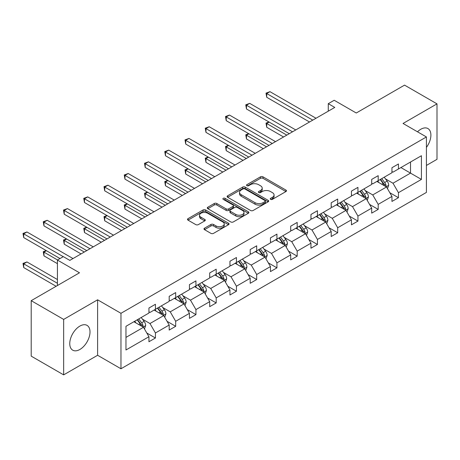 <?xml version="1.0" encoding="UTF-8"?>
<svg xmlns="http://www.w3.org/2000/svg" width="460" height="460" viewBox="0 0 460 460"><rect width="100%" height="100%" fill="white"/><g stroke="black" fill="none" stroke-linecap="round" stroke-linejoin="round"><path stroke-width="0.69" d="M270.618 199.37A1.259 0.73 0 0 0 272.4 199.37L285.936 191.55A1.8 1.041 0 0 0 286.465 190.814A1.8 1.041 0 0 0 285.936 190.078L263.005 176.841A1.8 1.041 0 0 0 260.452 176.841L246.916 184.655A1.259 0.73 0 0 0 246.548 185.167A1.259 0.73 0 0 0 246.916 185.685A1.259 0.73 0 0 0 248.699 185.685L250.453 184.673A5.767 3.329 0 0 1 258.606 184.673L260.515 185.777A5.767 3.329 0 0 1 262.206 188.129A5.767 3.329 0 0 1 260.515 190.486L258.767 191.498A1.259 0.73 0 0 0 258.399 192.01A1.259 0.73 0 0 0 258.767 192.527A1.259 0.73 0 0 0 260.55 192.527L262.303 191.515A5.767 3.329 0 0 1 270.457 191.515L272.366 192.619A5.767 3.329 0 0 1 274.056 194.971A5.767 3.329 0 0 1 272.366 197.328L270.618 198.34A1.259 0.73 0 0 0 270.244 198.852A1.259 0.73 0 0 0 270.618 199.37L270.618 198.34M79.885 349.468A14.317 8.268 120 0 0 89.24 336.846A14.317 8.268 120 0 0 87.043 325.375A14.317 8.268 120 0 0 79.885 326.082A14.317 8.268 120 0 0 70.529 338.698A14.317 8.268 120 0 0 72.726 350.175A14.317 8.268 120 0 0 79.885 349.468M426.42 147.407A14.317 8.268 120 0 0 427.932 128.564A14.317 8.268 120 0 0 420.773 129.271A14.317 8.268 120 0 0 417.49 131.796M426.42 165.433L437 159.327L437 103.862L404.547 85.129L356.258 113.005L334.19 100.268L328.279 103.678L328.279 111.17M63.658 374.871L97.606 355.275L97.606 299.811L63.658 319.412L63.658 374.871L31.205 356.138L31.205 300.673L79.494 272.791L57.425 260.055L57.425 285.533M63.658 319.412L31.205 300.673M204.516 228.189A1.8 1.041 0 0 0 203.987 228.925A1.8 1.041 0 0 0 204.516 229.661L210.95 233.375A1.8 1.041 0 0 0 213.498 233.375L228.534 224.693A1.8 1.041 0 0 0 229.063 223.957A1.8 1.041 0 0 0 228.534 223.221L205.603 209.978A1.8 1.041 0 0 0 203.05 209.978L188.013 218.661A1.8 1.041 0 0 0 187.49 219.397A1.8 1.041 0 0 0 188.013 220.133L195.787 224.618A1.8 1.041 0 0 0 198.335 224.618L204.769 220.903A1.8 1.041 0 0 0 205.298 220.167A1.8 1.041 0 0 0 204.769 219.431L200.916 217.206A4.819 2.783 0 0 1 199.508 215.24A4.819 2.783 0 0 1 202.48 212.669A4.819 2.783 0 0 1 207.736 213.273L222.835 221.99A4.819 2.783 0 0 1 224.244 223.957A4.819 2.783 0 0 1 221.271 226.527A4.819 2.783 0 0 1 216.016 225.923L213.498 224.474A1.8 1.041 0 0 0 210.95 224.474L204.516 228.189L204.516 229.661M57.425 260.055L63.33 256.645L69.822 260.389L334.771 107.421L328.279 103.678M97.606 299.811L120.968 313.3L426.42 136.953L426.42 192.412L120.968 368.765L120.968 313.3M437 103.862L403.052 123.464L426.42 136.953M250.579 210.496A1.8 1.041 0 0 0 253.126 210.496L268.163 201.814A1.8 1.041 0 0 0 268.692 201.077A1.8 1.041 0 0 0 268.163 200.341L245.226 187.099A1.8 1.041 0 0 0 242.679 187.099L227.642 195.782A1.8 1.041 0 0 0 227.113 196.518A1.8 1.041 0 0 0 227.642 197.254L250.579 210.496M223.75 199.64A1.259 0.73 0 0 1 225.032 199.818L225.032 198.317L248.348 211.784A1.8 1.041 0 0 1 248.877 212.52A1.8 1.041 0 0 1 248.348 213.256L233.312 221.933A1.8 1.041 0 0 1 230.765 221.933L207.828 208.69L207.828 207.218A1.8 1.041 0 0 0 207.305 207.954A1.8 1.041 0 0 0 207.828 208.69M207.828 207.218L214.262 203.504A1.8 1.041 0 0 1 216.815 203.504L226.113 208.874A1.8 1.041 0 0 0 228.66 208.874L232.933 206.413A1.8 1.041 0 0 0 233.461 205.677A1.8 1.041 0 0 0 232.933 204.941L223.249 199.352A1.259 0.73 0 0 1 222.876 198.835A1.259 0.73 0 0 1 223.658 198.162A1.259 0.73 0 0 1 225.032 198.317M125.965 326.307L148.942 313.041L148.942 308.022L155.434 304.273L155.434 309.292L169.194 301.352L169.194 296.326L175.685 292.583L175.685 297.603L189.445 289.656L189.445 284.636L195.937 280.887L195.937 285.913L209.697 277.966L209.697 272.947L216.189 269.198L216.189 274.217L229.948 266.277L229.948 261.251L236.44 257.508L236.44 262.528L250.2 254.581L250.2 249.561L256.691 245.812L256.691 250.832L270.451 242.891L270.451 237.872L276.943 234.123L276.943 239.142L290.703 231.202L290.703 226.176L297.189 222.427L297.189 227.453L310.954 219.506L310.954 214.486L317.44 210.737L317.44 215.757L331.2 207.816L331.2 202.797L337.692 199.048L337.692 204.067L351.452 196.121L351.452 191.101L357.943 187.352L357.943 192.378L371.703 184.431L371.703 179.411L378.195 175.662L378.195 180.682L391.954 172.742L391.954 167.716L398.446 163.973L398.446 168.992L421.423 155.727L421.423 179.411L398.446 192.677L398.446 197.696L391.954 201.445L391.954 196.426L378.195 204.367L378.195 209.392L371.703 213.135L371.703 208.115L357.943 216.062L357.943 221.082L351.452 224.831L351.452 219.805L337.692 227.752L337.692 232.771L331.2 236.52L331.2 231.501L317.44 239.441L317.44 244.467L310.954 248.21L310.954 243.19L297.189 251.137L297.189 256.157L290.703 259.906L290.703 254.88L276.943 262.827L276.943 267.846L270.451 271.595L270.451 266.576L256.691 274.517L256.691 279.542L250.2 283.285L250.2 278.265L236.44 286.212L236.44 291.232L229.948 294.981L229.948 289.955L216.189 297.902L216.189 302.921L209.697 306.671L209.697 301.651L195.937 309.591L195.937 314.617L189.445 318.36L189.445 313.341L175.685 321.287L175.685 326.307L169.194 330.056L169.194 325.03L155.434 332.977L155.434 337.997L148.942 341.745L148.942 336.726L125.965 349.991L125.965 326.307M154.135 310.046L163.743 315.589L149.983 323.535L142.468 319.194M149.983 323.535L155.434 332.977M163.743 315.589L169.194 325.03M148.942 311.84L149.983 312.443L155.434 309.292M174.386 298.35L183.994 303.899L170.234 311.84L162.719 307.504M170.234 311.84L175.685 321.287M183.994 303.899L189.445 313.341M169.194 300.15L170.234 300.748L175.685 297.603M194.637 286.661L204.246 292.203L190.486 300.15L182.971 295.815M190.486 300.15L195.937 309.591M204.246 292.203L209.697 301.651M189.445 288.46L190.486 289.058L195.937 285.913M214.889 274.971L224.497 280.514L210.737 288.46L203.222 284.119M210.737 288.46L216.189 297.902M224.497 280.514L229.948 289.955M209.697 276.765L210.737 277.368L216.189 274.217M235.14 263.275L244.749 268.824L230.989 276.765L223.474 272.429M230.989 276.765L236.44 286.212M244.749 268.824L250.2 278.265M229.948 265.075L230.989 265.673L236.44 262.528M255.392 251.585L265 257.128L251.235 265.075L243.725 260.739M251.235 265.075L256.691 274.517M265 257.128L270.451 266.576M250.2 253.385L251.235 253.983L256.691 250.832M275.643 239.896L285.246 245.439L271.486 253.385L263.977 249.044M271.486 253.385L276.943 262.827M285.246 245.439L290.703 254.88M270.451 241.69L271.486 242.293L276.943 239.142M295.895 228.2L305.497 233.749L291.738 241.69L284.228 237.354M291.738 241.69L297.189 251.137M305.497 233.749L310.954 243.19M290.703 230L291.738 230.598L297.189 227.453M316.147 216.511L325.749 222.053L311.989 230L304.474 225.664M311.989 230L317.44 239.441M325.749 222.053L331.2 231.501M310.954 218.31L311.989 218.908L317.44 215.757M336.392 204.815L346 210.364L332.241 218.31L324.725 213.969M332.241 218.31L337.692 227.752M346 210.364L351.452 219.805M331.2 206.615L332.241 207.218L337.692 204.067M356.644 193.125L366.252 198.674L352.492 206.615L344.977 202.279M352.492 206.615L357.943 216.062M366.252 198.674L371.703 208.115M351.452 194.925L352.492 195.523L357.943 192.378M376.895 181.435L386.503 186.978L372.744 194.925L365.228 190.589M372.744 194.925L378.195 204.367M386.503 186.978L391.954 196.426M371.703 183.235L372.744 183.833L378.195 180.682M400.913 167.566L410.515 173.115L392.995 183.235L385.48 178.894M392.995 183.235L398.446 192.677M421.423 179.411L410.515 173.115L410.515 162.023L421.423 155.727M97.606 355.275L120.968 368.765M391.954 171.54L392.995 172.143L398.446 168.992M125.965 337.398L143.491 327.278L133.889 321.735M143.491 327.278L148.942 336.726M389.815 192.717L398.446 197.696M369.564 204.407L378.195 209.392M349.312 216.096L357.943 221.082M329.061 227.792L337.692 232.771M308.809 239.482L317.44 244.467M288.558 251.171L297.189 256.157M268.306 262.867L276.943 267.846M248.055 274.557L256.691 279.542M227.803 286.246L236.44 291.232M207.558 297.942L216.189 302.921M187.306 309.632L195.937 314.617M167.055 321.322L175.685 326.307M146.803 333.017L155.434 337.997M271.118 199.548L272.366 198.823A5.767 3.329 0 0 0 274.056 196.472L274.056 194.971M262.206 188.129L262.206 189.629A5.767 3.329 0 0 1 260.515 191.987L259.267 192.705M285.913 191.567L263.005 178.336A1.8 1.041 0 0 0 260.452 178.336L247.422 185.863M268.163 200.341L268.163 201.814L245.226 188.6A1.8 1.041 0 0 0 242.679 188.6L227.665 197.265M264.977 201.595A1.259 0.73 0 0 0 265.345 201.077A1.259 0.73 0 0 0 264.977 200.566L244.846 188.939A1.259 0.73 0 0 0 243.064 188.939L241.212 190.009A5.767 3.329 0 0 0 239.528 192.361A5.767 3.329 0 0 0 241.212 194.712L254.978 202.659A5.767 3.329 0 0 0 263.131 202.659L264.977 201.595L264.977 203.09A1.259 0.73 0 0 0 265.345 202.578L265.345 201.077M239.528 192.361L239.528 193.861A5.767 3.329 0 0 0 241.212 196.213L241.212 194.712M264.977 203.09L263.131 204.159A5.767 3.329 0 0 1 254.978 204.159L241.212 196.213M207.851 208.708L214.262 205.005L214.262 203.504M233.461 205.677L233.461 207.172A1.8 1.041 0 0 1 232.933 207.908L228.66 210.375A1.8 1.041 0 0 1 226.113 210.375L216.815 205.005A1.8 1.041 0 0 0 214.262 205.005M225.032 199.818L248.325 213.267M235.767 214.446A4.819 2.783 0 0 0 241.017 215.05A4.819 2.783 0 0 0 243.995 212.48A4.819 2.783 0 0 0 242.581 210.513L237.262 207.443A1.8 1.041 0 0 0 234.715 207.443L230.448 209.904A1.8 1.041 0 0 0 229.919 210.64A1.8 1.041 0 0 0 230.448 211.376L235.767 214.446L235.767 215.947A4.819 2.783 0 0 0 241.017 216.551A4.819 2.783 0 0 0 243.995 213.98L243.995 212.48M229.919 210.64L229.919 212.14A1.8 1.041 0 0 0 230.448 212.876L230.448 211.376M235.767 215.947L230.448 212.876M224.244 223.957L224.244 225.457A4.819 2.783 0 0 1 221.271 228.028A4.819 2.783 0 0 1 216.016 227.424L213.498 225.969A1.8 1.041 0 0 0 210.95 225.969L204.539 229.672M199.508 215.24L199.508 216.74A4.819 2.783 0 0 0 200.916 218.707L200.916 217.206M204.769 219.431L204.769 220.903L200.916 218.707M228.511 224.704L205.603 211.479A1.8 1.041 0 0 0 203.05 211.479L188.042 220.144M387.487 188.692L388.683 185.242A4.865 2.806 -120 0 0 387.13 181.096L384.215 177.209M378.988 182.643L377.723 180.958M269.192 122.101L266.725 123.521L266.725 127.27L283.561 136.988M385.785 186.564L386.055 185.449A4.865 2.806 -120 0 0 384.663 182.522L381.748 178.63M380.529 179.337L383.738 183.62A2.478 1.432 60 0 1 384.186 184.368L386.055 185.449M380.19 179.532L383.105 183.425A4.865 2.806 60 0 1 384.318 185.719M266.725 127.27L266.012 123.113L286.804 135.119M266.012 123.113L268.904 121.934M312.771 120.129L266.725 93.547L269.968 91.672L316.014 118.254M309.522 122.003L266.725 97.29L266.725 93.547L266.012 93.133L269.968 91.672M266.725 97.29L266.012 93.133M367.241 200.382L368.431 196.932A4.865 2.806 -120 0 0 366.879 192.792L363.964 188.899M358.737 194.333L357.472 192.648M248.94 133.791L246.474 135.217L246.474 138.96L263.31 148.683M365.533 198.26L365.803 197.139A4.865 2.806 -120 0 0 364.412 194.212L361.497 190.325M360.278 191.026L363.486 195.31A2.478 1.432 60 0 1 363.94 196.064L365.803 197.139M359.938 191.222L362.854 195.115A4.865 2.806 60 0 1 364.067 197.409M246.474 138.96L245.761 134.803L266.553 146.809M245.761 134.803L248.653 133.624M346.99 212.071L348.18 208.627A4.865 2.806 -120 0 0 346.627 204.481L343.712 200.594M338.485 206.028L337.226 204.338M228.689 145.481L226.222 146.907L226.222 150.656L243.058 160.373M345.282 209.95L345.558 208.834A4.865 2.806 -120 0 0 344.16 205.907L341.245 202.015M340.032 202.722L343.235 207A2.478 1.432 60 0 1 343.689 207.753L345.558 208.834M339.693 202.917L342.602 206.804A4.865 2.806 60 0 1 343.815 209.105M226.222 150.656L225.509 146.493L246.301 158.499M225.509 146.493L228.401 145.32M292.52 131.819L246.474 105.236L249.717 103.362L295.763 129.944M289.271 133.693L246.474 108.985L246.474 105.236L245.761 104.823L249.717 103.362M246.474 108.985L245.761 104.823M272.268 143.508L226.222 116.926L229.465 115.052L275.511 141.64M269.019 145.383L226.222 120.675L226.222 116.926L225.509 116.518L229.465 115.052M226.222 120.675L225.509 116.518M326.738 223.767L327.928 220.317A4.865 2.806 -120 0 0 326.376 216.171L323.466 212.284M318.234 217.718L316.974 216.033M208.437 157.176L205.971 158.596L205.971 162.345L222.807 172.069M325.03 221.639L325.306 220.524A4.865 2.806 -120 0 0 323.909 217.597L320.999 213.71M319.78 214.412L322.983 218.695A2.478 1.432 60 0 1 323.438 219.443L325.306 220.524M319.441 214.607L322.356 218.5A4.865 2.806 60 0 1 323.564 220.794M205.971 162.345L205.258 158.188L226.055 170.194M205.258 158.188L208.156 157.01M252.017 155.204L205.971 128.622L209.219 126.747L255.26 153.329M248.768 157.078L205.971 132.365L205.971 128.622L205.258 128.208L209.219 126.747M205.971 132.365L205.258 128.208M306.486 235.457L307.677 232.007A4.865 2.806 -120 0 0 306.13 227.867L303.215 223.974M297.988 229.408L296.723 227.723M188.186 168.866L185.719 170.292L185.719 174.035L202.555 183.758M304.779 233.335L305.055 232.214A4.865 2.806 -120 0 0 303.663 229.287L300.748 225.4M299.529 226.101L302.737 230.385A2.478 1.432 60 0 1 303.186 231.138L305.055 232.214M299.19 226.297L302.105 230.19A4.865 2.806 60 0 1 303.312 232.484M185.719 174.035L185.006 169.878L205.804 181.884M185.006 169.878L187.904 168.699M231.765 166.894L185.719 140.311L188.968 138.437L235.008 165.019M228.522 168.768L185.719 144.06L185.719 140.311L185.006 139.898L188.968 138.437M185.719 144.06L185.006 139.898M286.235 247.146L287.431 243.702A4.865 2.806 -120 0 0 285.878 239.556L282.963 235.669M277.736 241.103L276.471 239.413M167.934 180.556L165.468 181.982L165.468 185.731L182.304 195.448M284.533 245.025L284.803 243.909A4.865 2.806 -120 0 0 283.412 240.982L280.496 237.09M279.277 237.797L282.486 242.075A2.478 1.432 60 0 1 282.934 242.828L284.803 243.909M278.938 237.992L281.853 241.88A4.865 2.806 60 0 1 283.067 244.179M165.468 185.731L164.755 181.568L185.552 193.574M164.755 181.568L167.653 180.395M211.514 178.583L165.468 152.001L168.716 150.127L214.762 176.715M208.271 180.458L165.468 155.75L165.468 152.001L164.755 151.593L168.716 150.127M165.468 155.75L164.755 151.593M265.983 258.842L267.18 255.392A4.865 2.806 -120 0 0 265.627 251.252L262.712 247.359M257.485 252.793L256.22 251.108M147.683 192.251L145.216 193.671L145.216 197.42L162.058 207.144M264.281 256.714L264.552 255.599A4.865 2.806 -120 0 0 263.16 252.672L260.245 248.785M259.026 249.487L262.234 253.77A2.478 1.432 60 0 1 262.683 254.518L264.552 255.599M258.687 249.682L261.602 253.575A4.865 2.806 60 0 1 262.815 255.869M145.216 197.42L144.503 193.263L165.301 205.269M144.503 193.263L147.401 192.084M191.262 190.279L145.216 163.697L148.465 161.822L194.511 188.405M188.019 192.153L145.216 167.44L145.216 163.697L144.503 163.283L148.465 161.822M145.216 167.44L144.503 163.283M245.732 270.532L246.928 267.082A4.865 2.806 -120 0 0 245.375 262.942L242.46 259.049M237.233 264.483L235.968 262.798M127.437 203.941L124.97 205.367L124.97 209.11L141.806 218.833M244.03 268.41L244.3 267.289A4.865 2.806 -120 0 0 242.909 264.368L239.993 260.475M238.774 261.176L241.983 265.46A2.478 1.432 60 0 1 242.431 266.214L244.3 267.289M238.435 261.372L241.35 265.265A4.865 2.806 60 0 1 242.564 267.559M124.97 209.11L124.252 204.953L145.049 216.959M124.252 204.953L127.15 203.774M171.011 201.969L124.97 175.386L128.213 173.512L174.259 200.094M167.768 203.843L124.97 179.136L124.97 175.386L124.252 174.972L128.213 173.512M124.97 179.136L124.252 174.972M225.48 282.221L226.677 278.777A4.865 2.806 -120 0 0 225.124 274.631L222.209 270.744M216.982 276.178L215.717 274.488M107.186 215.631L104.719 217.057L104.719 220.806L121.555 230.523M223.778 280.1L224.049 278.984A4.865 2.806 -120 0 0 222.657 276.058L219.742 272.165M218.523 272.872L221.731 277.15A2.478 1.432 60 0 1 222.18 277.903L224.049 278.984M218.184 273.067L221.099 276.954A4.865 2.806 60 0 1 222.312 279.255M104.719 220.806L104.006 216.643L124.798 228.649M104.006 216.643L106.898 215.47M150.759 213.658L104.719 187.076L107.962 185.202L154.008 211.79M147.516 215.533L104.719 190.825L104.719 187.076L104.006 186.668L107.962 185.202M104.719 190.825L104.006 186.668M205.229 293.917L206.425 290.467A4.865 2.806 -120 0 0 204.873 286.327L201.957 282.434M196.73 287.868L195.465 286.183M86.934 227.326L84.468 228.746L84.468 232.495L101.303 242.219M203.527 291.789L203.797 290.674A4.865 2.806 -120 0 0 202.406 287.747L199.49 283.86M198.271 284.562L201.48 288.845A2.478 1.432 60 0 1 201.928 289.599L203.797 290.674M197.932 284.757L200.847 288.65A4.865 2.806 60 0 1 202.061 290.944M84.468 232.495L83.754 228.338L104.546 240.344M83.754 228.338L86.647 227.159M184.983 305.607L186.173 302.157A4.865 2.806 -120 0 0 184.621 298.017L181.706 294.124M176.479 299.558L175.22 297.873M66.683 239.016L64.216 240.442L64.216 244.185L81.052 253.908M183.275 303.485L183.546 302.364A4.865 2.806 -120 0 0 182.154 299.443L179.239 295.55M178.02 296.251L181.228 300.535A2.478 1.432 60 0 1 181.683 301.288L183.546 302.364M177.681 296.447L180.596 300.34A4.865 2.806 60 0 1 181.809 302.634M64.216 244.185L63.503 240.028L84.295 252.034M63.503 240.028L66.395 238.849M164.732 317.296L165.922 313.852A4.865 2.806 -120 0 0 164.369 309.707L161.454 305.82M156.227 311.253L154.968 309.563M46.431 250.706L43.964 252.132L43.964 255.881L57.425 263.649M163.024 315.175L163.3 314.059A4.865 2.806 -120 0 0 161.903 311.132L158.987 307.24M157.774 307.947L160.977 312.225A2.478 1.432 60 0 1 161.431 312.978L163.3 314.059M157.435 308.142L160.344 312.029A4.865 2.806 60 0 1 161.558 314.329M43.964 255.881L43.251 251.718L57.557 259.98M43.251 251.718L46.144 250.545M130.513 225.354L84.468 198.772L87.71 196.897L133.756 223.48M127.265 227.228L84.468 202.515L84.468 198.772L83.754 198.358L87.71 196.897M84.468 202.515L83.754 198.358M110.262 237.044L64.216 210.461L67.459 208.587L113.505 235.169M107.013 238.918L64.216 214.21L64.216 210.461L63.503 210.047L67.459 208.587M64.216 214.21L63.503 210.047M90.01 248.739L43.964 222.151L47.207 220.277L93.254 246.865M86.762 250.608L43.964 225.9L43.964 222.151L43.251 221.743L47.207 220.277M43.964 225.9L43.251 221.743M144.48 328.992L145.671 325.542A4.865 2.806 -120 0 0 144.118 321.402L141.208 317.509M135.982 322.943L134.717 321.258M57.425 279.542L26.962 261.953L23.713 263.821L23.713 267.57L56.126 286.287M142.773 326.865L143.048 325.749A4.865 2.806 -120 0 0 141.651 322.822L138.742 318.935M137.523 319.637L140.725 323.921A2.478 1.432 60 0 1 141.18 324.674L143.048 325.749M137.184 319.832L140.099 323.725A4.865 2.806 60 0 1 141.306 326.019M23.713 267.57L23 263.413L57.425 283.285M23 263.413L26.962 261.953M63.267 256.68L23.713 233.847L26.962 231.972L73.002 258.555M60.024 258.555L23.713 237.59L23.713 233.847L23 233.433L26.962 231.972M23.713 237.59L23 233.433M272.366 198.823L272.366 197.328M258.767 192.527L258.767 191.498M260.515 191.987L260.515 190.486M246.916 185.685L246.916 184.655M260.452 178.336L260.452 176.841M263.005 178.336L263.005 176.841M285.936 191.55L285.936 190.078M227.642 197.254L227.642 195.782M242.679 188.6L242.679 187.099M245.226 188.6L245.226 187.099M254.978 204.159L254.978 202.659M263.131 204.159L263.131 202.659M216.815 205.005L216.815 203.504M226.113 210.375L226.113 208.874M228.66 210.375L228.66 208.874M232.933 207.908L232.933 206.413M248.348 213.256L248.348 211.784M210.95 225.969L210.95 224.474M213.498 225.969L213.498 224.474M216.016 227.424L216.016 225.923M188.013 220.133L188.013 218.661M203.05 211.479L203.05 209.978M205.603 211.479L205.603 209.978M228.534 224.693L228.534 223.221M386.153 186.777L388.648 185.334M384.663 182.522L387.13 181.096M381.725 184.218L383.105 183.425M365.901 198.473L368.402 197.03M364.412 194.212L366.879 192.792M361.474 195.914L362.854 195.115M345.65 210.162L348.151 208.719M344.16 205.907L346.627 204.481M341.222 207.604L342.602 206.804M325.398 221.852L327.899 220.409M323.909 217.597L326.376 216.171M320.971 219.293L322.356 218.5M305.147 233.548L307.648 232.105M303.663 229.287L306.13 227.867M300.719 230.989L302.105 230.19M284.895 245.237L287.396 243.794M283.412 240.982L285.878 239.556M280.468 242.679L281.853 241.88M264.649 256.927L267.145 255.484M263.16 252.672L265.627 251.252M260.216 254.368L261.602 253.575M244.398 268.623L246.893 267.18M242.909 264.368L245.375 262.942M239.965 266.064L241.35 265.265M224.146 280.312L226.642 278.869M222.657 276.058L225.124 274.631M219.713 277.754L221.099 276.954M203.895 292.002L206.396 290.559M202.406 287.747L204.873 286.327M199.467 289.449L200.847 288.65M183.643 303.698L186.145 302.254M182.154 299.443L184.621 298.017M179.216 301.139L180.596 300.34M163.392 315.387L165.893 313.944M161.903 311.132L164.369 309.707M158.964 312.829L160.344 312.029M143.14 327.077L145.642 325.634M141.651 322.822L144.118 321.402M138.713 324.524L140.099 323.725"/></g></svg>
